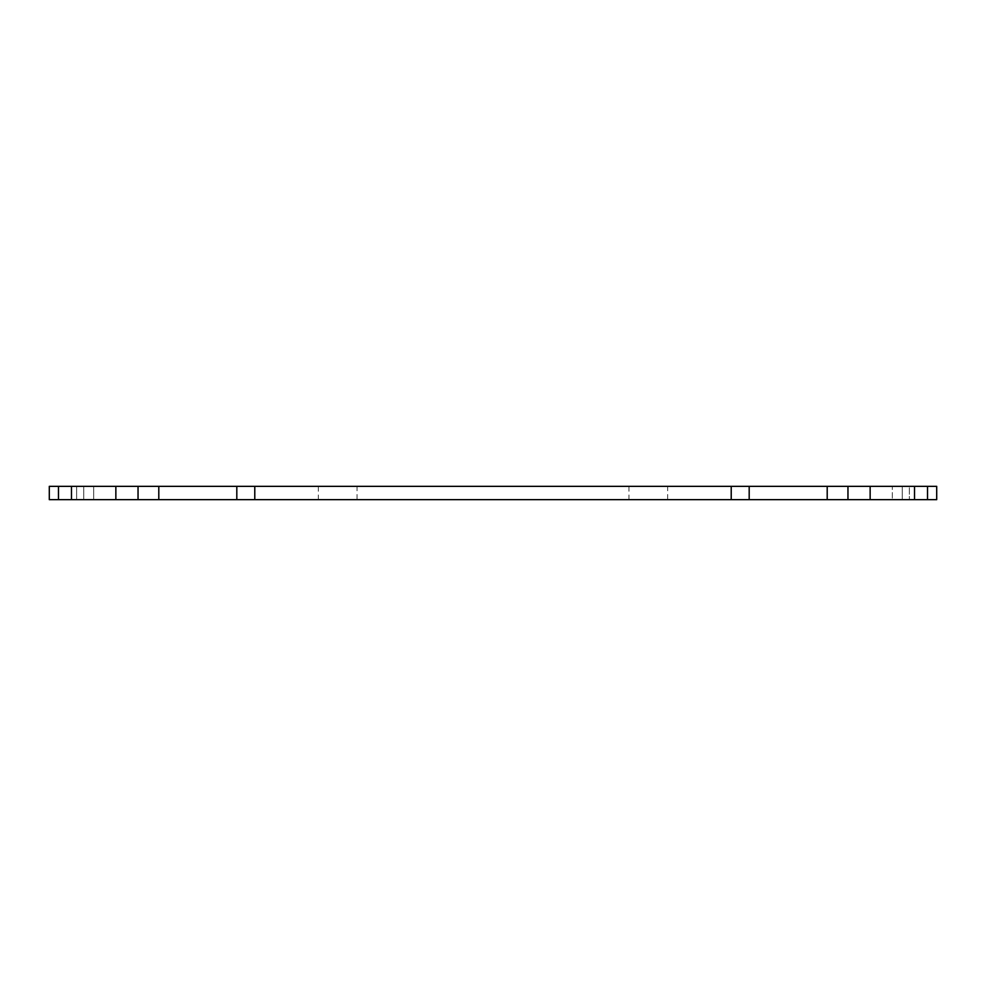 <?xml version="1.0" encoding="UTF-8"?>
<svg xmlns="http://www.w3.org/2000/svg" width="986" height="986" viewBox="0 0 986 986"><rect width="100%" height="100%" fill="white"/><g stroke="black" fill="none" stroke-linecap="round" stroke-linejoin="round"><path stroke-width="0.74" stroke-dasharray="4.93 3.7" d="M71.485 499.655L71.485 486.344L76.637 486.344L71.485 486.344L71.485 499.655L71.485 486.344L49.3 486.344L49.3 499.655L936.7 499.655L936.7 486.344L902.264 486.344L914.515 486.344L909.363 486.344L914.515 486.344L914.515 499.655L902.264 499.655L914.515 499.655L914.515 486.344L914.515 499.655M667.645 499.655L628.945 499.655L667.645 499.655L667.645 486.344L628.945 486.344L667.645 486.344M357.055 499.655L318.355 499.655L357.055 499.655L357.055 486.344L318.355 486.344L357.055 486.344M71.485 486.344L138.04 486.344L93.67 486.344L138.04 486.344L138.04 499.655L138.04 486.344L93.67 486.344L138.04 486.344L138.04 499.655M892.33 486.344L847.96 486.344L892.33 486.344L892.33 499.655L892.33 486.344L847.96 486.344L892.33 486.344M909.363 486.344L902.264 486.344L909.363 486.344L909.363 499.655L909.363 486.344M827.205 499.655L827.205 486.344L914.515 486.344M827.205 486.344L749.187 486.344L749.187 499.655M236.813 499.655L236.813 486.344L749.187 486.344M236.813 486.344L158.795 486.344L158.795 499.655M138.04 486.344L158.795 486.344M927.518 499.655L927.518 486.344M870.145 499.655L870.145 486.344M847.96 499.655L847.96 486.344M731.218 499.655L731.218 486.344M254.782 499.655L254.782 486.344M115.855 499.655L115.855 486.344M76.637 499.655L76.637 486.344L76.637 499.655M58.482 486.344L58.482 499.655M93.67 486.344L93.67 499.655L93.67 486.344M628.945 486.344L628.945 499.655M318.355 486.344L318.355 499.655M902.264 486.344L902.264 499.655L902.264 486.344M83.736 486.344L83.736 499.655L83.736 486.344"/><path stroke-width="1.48" d="M914.515 499.655L914.515 486.344L936.7 486.344L936.7 499.655L49.3 499.655L49.3 486.344L71.485 486.344L71.485 499.655M158.795 499.655L158.795 486.344L138.04 486.344L138.04 499.655M158.795 486.344L236.813 486.344L236.813 499.655M749.187 499.655L749.187 486.344L236.813 486.344M749.187 486.344L827.205 486.344L827.205 499.655M914.515 486.344L827.205 486.344M115.855 499.655L115.855 486.344L71.485 486.344M115.855 486.344L138.04 486.344M254.782 499.655L254.782 486.344M731.218 499.655L731.218 486.344M847.96 499.655L847.96 486.344M870.145 499.655L870.145 486.344M927.518 486.344L927.518 499.655M58.482 499.655L58.482 486.344"/></g></svg>
